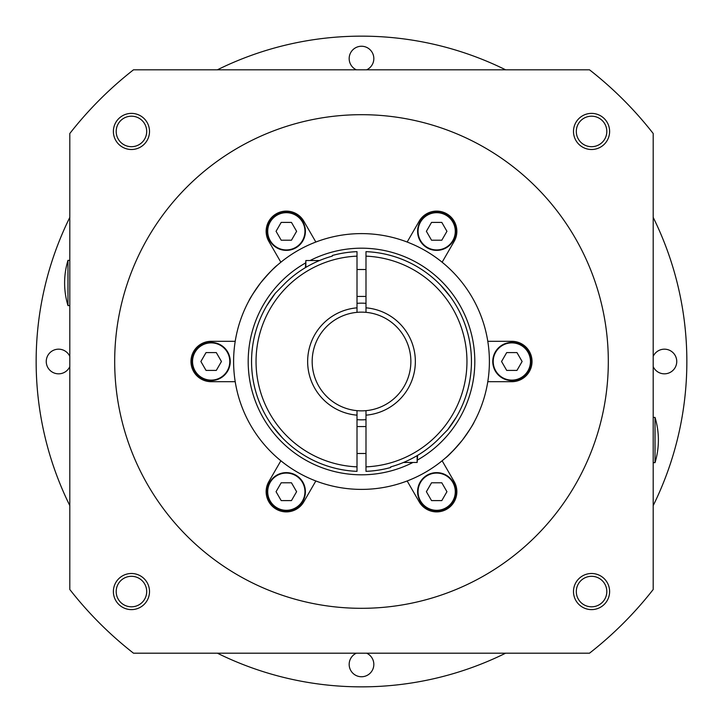 <?xml version="1.0" encoding="UTF-8"?>
<svg xmlns="http://www.w3.org/2000/svg" width="723" height="723" viewBox="0 0 723 723"><rect width="100%" height="100%" fill="white"/><g stroke="black" fill="none" stroke-linecap="round" stroke-linejoin="round"><path stroke-width="1.08" d="M69.806 366.642A12.345 12.345 0 0 1 46.245 361.5A12.345 12.345 0 0 1 69.806 356.358M356.358 69.806A12.345 12.345 0 0 1 361.5 46.245A12.345 12.345 0 0 1 366.642 69.806M653.194 356.358A12.345 12.345 0 0 1 676.755 361.5A12.345 12.345 0 0 1 653.194 366.642M366.642 653.194A12.345 12.345 0 0 1 361.5 676.755A12.345 12.345 0 0 1 356.358 653.194M217.388 69.806A325.35 325.35 0 0 1 505.612 69.806M653.194 217.388A325.35 325.35 0 0 1 653.194 505.612M505.612 653.194A325.35 325.35 0 0 1 217.388 653.194M69.806 505.612A325.35 325.35 0 0 1 69.806 217.388M332.327 256.114L332.327 255.49L332.327 256.114A109.345 109.345 0 0 0 285.413 282.964L275.3 293.249A109.95 109.95 0 0 0 357.008 471.351L357.008 410.655A49.363 49.363 0 0 0 410.863 361.5A49.363 49.363 0 0 0 357.008 312.345L357.008 251.649A109.95 109.95 0 0 0 332.327 255.49A109.95 109.95 0 0 1 357.008 251.649L357.008 256.078M260.551 282.964C269.019 272.996 274.686 267.013 277.542 265.016C274.713 266.986 269.046 272.969 260.551 282.964C253.448 292.951 249.552 298.933 248.866 300.922C249.507 298.997 253.411 293.014 260.551 282.964L265.757 276.701M248.866 300.922L252.2 295.092M252.318 294.894L254.189 291.92M256.032 289.155L260 283.687M464.772 436.945L462.449 440.036C453.972 450.004 448.314 455.987 445.458 457.984C448.314 455.978 453.981 449.995 462.449 440.036C469.552 430.049 473.457 424.067 474.134 422.078C473.493 424.003 469.598 429.986 462.449 440.036L457.171 446.38M445.458 457.984L446.651 456.927M447.474 456.186L454.523 449.272M113.384 131.441A18.066 18.066 0 0 0 131.441 149.507A18.066 18.066 0 0 0 149.507 131.441A18.066 18.066 0 0 0 131.441 113.384A18.066 18.066 0 0 0 113.384 131.441M116.186 131.441A15.255 15.255 0 0 0 131.441 146.697A15.255 15.255 0 0 0 146.697 131.441A15.255 15.255 0 0 0 131.441 116.186A15.255 15.255 0 0 0 116.186 131.441M573.493 131.441A18.066 18.066 0 0 0 591.559 149.507A18.066 18.066 0 0 0 609.616 131.441A18.066 18.066 0 0 0 591.559 113.384A18.066 18.066 0 0 0 573.493 131.441M576.303 131.441A15.255 15.255 0 0 0 591.559 146.697A15.255 15.255 0 0 0 606.814 131.441A15.255 15.255 0 0 0 591.559 116.186A15.255 15.255 0 0 0 576.303 131.441M573.493 591.559A18.066 18.066 0 0 0 591.559 609.616A18.066 18.066 0 0 0 609.616 591.559A18.066 18.066 0 0 0 591.559 573.493A18.066 18.066 0 0 0 573.493 591.559M576.303 591.559A15.255 15.255 0 0 0 591.559 606.814A15.255 15.255 0 0 0 606.814 591.559A15.255 15.255 0 0 0 591.559 576.303A15.255 15.255 0 0 0 576.303 591.559M113.384 591.559A18.066 18.066 0 0 0 131.441 609.616A18.066 18.066 0 0 0 149.507 591.559A18.066 18.066 0 0 0 131.441 573.493A18.066 18.066 0 0 0 113.384 591.559M116.186 591.559A15.255 15.255 0 0 0 131.441 606.814A15.255 15.255 0 0 0 146.697 591.559A15.255 15.255 0 0 0 131.441 576.303A15.255 15.255 0 0 0 116.186 591.559M442.133 460.777L454.152 481.599A20.19 20.19 0 0 1 441.898 511.197A20.19 20.19 0 0 1 419.177 501.789L407.157 480.967A127.899 127.899 0 0 0 487.79 381.69L511.83 381.69A20.19 20.19 0 0 0 532.029 361.5A20.19 20.19 0 0 0 511.83 341.31L487.79 341.31A127.899 127.899 0 0 0 442.133 262.223L454.152 241.401A20.19 20.19 0 0 0 441.898 211.803A20.19 20.19 0 0 0 419.177 221.211L407.157 242.033A127.899 127.899 0 0 0 315.843 242.033L303.823 221.211A20.19 20.19 0 0 0 276.24 213.818A20.19 20.19 0 0 0 268.848 241.401L280.867 262.223A127.899 127.899 0 0 0 235.21 341.31L211.17 341.31A20.19 20.19 0 0 0 190.971 361.5A20.19 20.19 0 0 0 211.17 381.69L235.21 381.69A127.899 127.899 0 0 0 280.867 460.777L268.848 481.599A20.19 20.19 0 0 0 276.24 509.182A20.19 20.19 0 0 0 303.823 501.789L315.843 480.967A127.899 127.899 0 0 0 407.157 480.967M305.404 263.045A113.312 113.312 0 0 0 248.188 361.5A113.312 113.312 0 0 0 412.923 462.467M417.596 459.955A113.312 113.312 0 0 0 474.812 361.5A113.312 113.312 0 0 0 310.077 260.533M114.686 361.5A246.814 246.814 0 0 0 361.5 608.314A246.814 246.814 0 0 0 608.314 361.5A246.814 246.814 0 0 0 361.5 114.686A246.814 246.814 0 0 0 114.686 361.5M473.357 423.506L472.128 425.684M470.727 428.043L469.209 430.456M468.947 430.872L466.959 433.863M487.79 341.31A127.899 127.899 0 0 1 487.79 381.69M315.843 480.967A127.899 127.899 0 0 1 280.867 460.777M235.21 381.69A127.899 127.899 0 0 1 235.21 341.31M280.867 262.223A127.899 127.899 0 0 1 315.843 242.033M407.157 242.033A127.899 127.899 0 0 1 442.133 262.223M265.793 276.656L267.745 274.505M268.486 273.719L272.544 269.607M272.661 269.489L277.542 265.016M69.806 133.502L69.806 589.498A370.23 370.23 0 0 0 133.502 653.194L589.498 653.194A370.23 370.23 0 0 0 653.194 589.498L653.194 133.502A370.23 370.23 0 0 0 589.498 69.806L133.502 69.806A370.23 370.23 0 0 0 69.806 133.502M267.257 231.306A19.069 19.069 0 0 1 286.335 212.237A19.069 19.069 0 0 1 305.404 231.306A19.069 19.069 0 0 1 286.335 250.375A19.069 19.069 0 0 1 267.257 231.306A19.069 19.069 0 0 0 286.335 250.375A19.069 19.069 0 0 0 305.404 231.306M296.611 231.306L291.468 222.404L281.193 222.404L276.059 231.306L281.193 240.208L291.468 240.208L296.611 231.306M201.627 378.021A19.069 19.069 0 0 1 194.65 351.965A19.069 19.069 0 0 1 220.705 344.979A19.069 19.069 0 0 1 227.682 371.035A19.069 19.069 0 0 1 201.627 378.021A19.069 19.069 0 0 0 227.682 371.035A19.069 19.069 0 0 0 220.705 344.979M216.304 352.598L206.028 352.598L200.886 361.5L206.028 370.402L216.304 370.402L221.446 361.5L216.304 352.598M295.87 508.206A19.069 19.069 0 0 1 269.815 501.229A19.069 19.069 0 0 1 276.801 475.174A19.069 19.069 0 0 1 302.847 482.16A19.069 19.069 0 0 1 295.87 508.206A19.069 19.069 0 0 0 302.847 482.16A19.069 19.069 0 0 0 276.801 475.174M281.193 482.792L276.059 491.694L281.193 500.596L291.468 500.596L296.611 491.694L291.468 482.792L281.193 482.792M455.743 491.694A19.069 19.069 0 0 1 436.665 510.763A19.069 19.069 0 0 1 417.596 491.694A19.069 19.069 0 0 1 436.665 472.625A19.069 19.069 0 0 1 455.743 491.694A19.069 19.069 0 0 0 436.665 472.625A19.069 19.069 0 0 0 417.596 491.694M426.389 491.694L431.532 500.596L441.807 500.596L446.941 491.694L441.807 482.792L431.532 482.792L426.389 491.694M521.373 344.979A19.069 19.069 0 0 1 528.35 371.035A19.069 19.069 0 0 1 502.295 378.021A19.069 19.069 0 0 1 495.318 351.965A19.069 19.069 0 0 1 521.373 344.979A19.069 19.069 0 0 0 495.318 351.965A19.069 19.069 0 0 0 502.295 378.021M506.696 370.402L516.972 370.402L522.114 361.5L516.972 352.598L506.696 352.598L501.554 361.5L506.696 370.402M427.13 214.794A19.069 19.069 0 0 1 453.185 221.771A19.069 19.069 0 0 1 446.199 247.826A19.069 19.069 0 0 1 420.153 240.84A19.069 19.069 0 0 1 427.13 214.794A19.069 19.069 0 0 0 420.153 240.84A19.069 19.069 0 0 0 446.199 247.826M441.807 240.208L446.941 231.306L441.807 222.404L431.532 222.404L426.389 231.306L431.532 240.208L441.807 240.208M67.971 305.585A77.867 77.867 0 0 1 67.971 260.352L67.971 305.585L69.806 305.585M655.029 417.415A77.867 77.867 0 0 1 655.029 462.648L655.029 417.415L653.194 417.415M417.596 455.363L417.144 462.467L417.144 455.626M403.47 462.467L417.144 462.467M357.008 453.493L365.992 453.493M357.008 426.57L365.992 426.57M305.404 267.637L305.856 260.533L305.856 267.374M319.53 260.533L305.856 260.533M365.992 269.507L357.008 269.507M365.992 296.43L357.008 296.43M365.992 419.665A58.337 58.337 0 0 1 357.008 419.665M357.008 303.335A58.337 58.337 0 0 1 365.992 303.335M390.673 466.886L390.673 467.51L390.673 466.886A109.345 109.345 0 0 0 437.587 440.036L447.7 429.751L456.312 417.162M365.992 312.345L365.992 251.649A109.95 109.95 0 0 1 447.7 429.751A109.95 109.95 0 0 0 438.445 282.964M365.992 466.922L365.992 471.351A109.95 109.95 0 0 0 390.673 467.51A109.95 109.95 0 0 1 365.992 471.351L365.992 410.655M365.992 307.835A53.854 53.854 0 0 1 415.354 361.5A53.854 53.854 0 0 1 365.992 415.165M365.992 256.078L365.992 251.649A109.95 109.95 0 0 1 417.596 266.941M453.249 300.922L452.905 300.406M452.047 299.132L450.61 297.09M450.592 297.081L440.822 285.368M265.648 307.646L265.648 307.646A109.95 109.95 0 0 0 284.555 440.036A109.95 109.95 0 0 1 265.648 307.646L265.802 307.365A109.95 109.95 0 0 1 275.3 293.249L266.688 305.838M269.751 422.078L270.095 422.594M270.953 423.868L272.39 425.91M272.408 425.919L282.178 437.632M357.008 415.165A53.854 53.854 0 0 1 307.646 361.5A53.854 53.854 0 0 1 357.008 307.835M357.008 410.655A49.363 49.363 0 0 1 357.008 312.345M265.802 307.365A109.95 109.95 0 0 1 275.3 293.249A109.95 109.95 0 0 0 357.008 471.351A109.95 109.95 0 0 1 305.404 456.059A109.95 109.95 0 0 0 357.008 471.351L357.008 466.922M304.952 231.306A18.626 18.626 0 0 0 286.335 212.679A18.626 18.626 0 0 0 267.709 231.306A18.626 18.626 0 0 0 286.335 249.932A18.626 18.626 0 0 0 304.952 231.306M220.479 345.368A18.626 18.626 0 0 0 195.038 352.191A18.626 18.626 0 0 0 201.853 377.632A18.626 18.626 0 0 0 227.293 370.809A18.626 18.626 0 0 0 220.479 345.368M277.017 475.562A18.626 18.626 0 0 0 270.203 501.003A18.626 18.626 0 0 0 295.644 507.817A18.626 18.626 0 0 0 302.458 482.386A18.626 18.626 0 0 0 277.017 475.562M418.048 491.694A18.626 18.626 0 0 0 436.665 510.321A18.626 18.626 0 0 0 455.291 491.694A18.626 18.626 0 0 0 436.665 473.068A18.626 18.626 0 0 0 418.048 491.694M502.521 377.632A18.626 18.626 0 0 0 527.962 370.809A18.626 18.626 0 0 0 521.147 345.368A18.626 18.626 0 0 0 495.707 352.191A18.626 18.626 0 0 0 502.521 377.632M445.983 247.438A18.626 18.626 0 0 0 452.797 221.997A18.626 18.626 0 0 0 427.356 215.183A18.626 18.626 0 0 0 420.542 240.614A18.626 18.626 0 0 0 445.983 247.438M365.992 256.141A105.459 105.459 0 0 1 466.959 361.5A105.459 105.459 0 0 1 365.992 466.859M357.008 466.859A105.459 105.459 0 0 1 256.041 361.5A105.459 105.459 0 0 1 357.008 256.141M67.971 260.352L69.806 260.352M655.029 462.648L653.194 462.648"/></g></svg>
